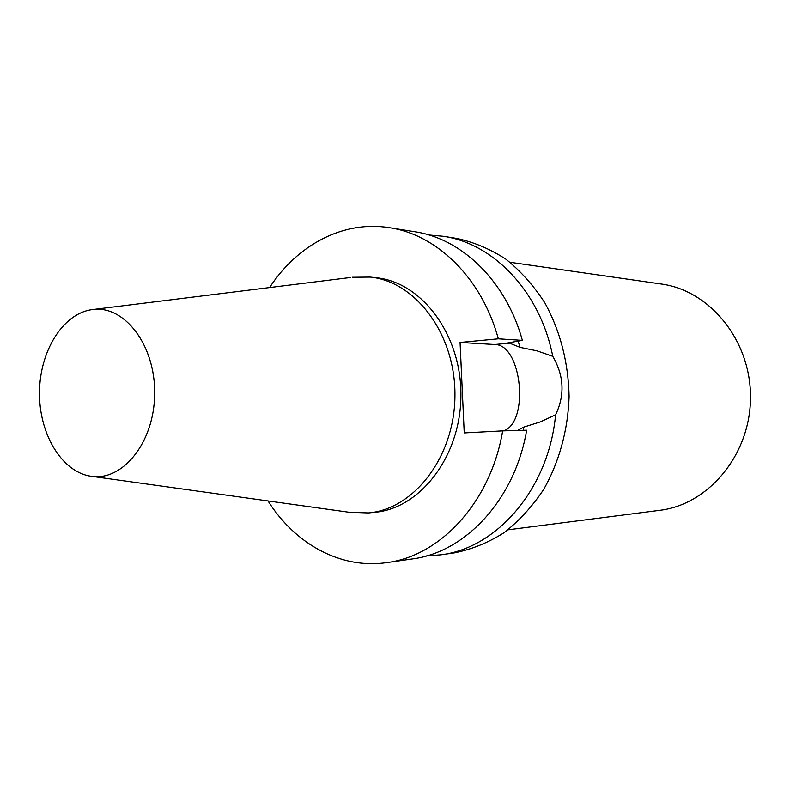 <?xml version="1.0" encoding="UTF-8"?>
<svg xmlns="http://www.w3.org/2000/svg" width="790" height="790" viewBox="0 0 790 790"><rect width="100%" height="100%" fill="white"/><g stroke="black" fill="none" stroke-linecap="round" stroke-linejoin="round"><path stroke-width="1.19" d="M641.806 281.22L635.743 280.351M518.112 341.142L520.116 347.393L536.933 350.839L552.753 356.32C564.06 375.734 565.008 395.237 555.587 414.829C548.912 488.388 497.275 548.053 440.938 554.817L426.56 555.903M555.587 414.829L540.34 421.909L523.908 427.064L523.247 430.303M428.96 234.986L443.318 236.289C493.671 243.439 540.321 292.083 552.753 356.32M523.908 427.064L517.549 430.461M269.597 287.56C297.277 244.949 343.334 220.183 389.421 227.698L414.809 231.747C461.874 238.6 506.183 281.24 522.378 340.381L507.437 343.028L509.501 343.146L520.116 347.393M386.922 562.599C440.573 555.953 490.867 501.778 502.657 430.876L526.654 430.214C515.031 499.379 465.419 552.338 412.36 558.935L386.922 562.599C340.717 569.422 295.045 543.974 268.007 500.949M352.281 277.25L370.204 277.083L376.415 277.774C421.988 282.228 461.617 335.088 460.916 395.691C460.708 456.304 420.3 508.562 374.657 512.325L368.436 512.937L349.081 512.266L92.489 476.449M502.657 430.876L464.234 432.93L460.066 342.465L498.332 338.821L522.378 340.381M389.421 227.698C437.018 234.62 481.92 278.208 498.332 338.821M503.734 430.846C529.685 421.771 521.755 344.262 494.797 344.519L460.066 342.465M443.318 236.289L456.66 238.412C473.812 242.086 490.215 249.008 505.857 259.169C520.748 271.108 533.783 285.723 544.972 303.044C560.298 331.188 568.336 362.343 569.106 396.501C568.03 430.027 559.123 462.298 543.579 489.593C532.134 506.736 518.872 521.163 503.813 532.865C488.013 542.799 471.512 549.465 454.299 552.891L440.938 554.817M92.153 309.611C124.247 304.584 155.581 345.2 154.652 394.082C154.297 442.963 121.937 482.334 90.011 476.103C61.195 471.196 39.046 433.354 39.5 392.541C39.658 351.728 62.37 314.213 91.265 309.739L92.153 309.611M370.204 277.083C415.905 281.536 455.642 334.693 454.941 395.642C454.734 456.61 414.197 509.155 368.436 512.937M641.717 281.21L661.368 284.035C710.032 290.463 751.162 340.855 750.5 397.854C750.303 454.862 708.433 504.632 659.68 510.34L507.96 529.823M494.797 344.519L509.501 343.146M93.743 309.433L350.829 277.458M509.965 262.27L635.99 280.381"/></g></svg>

